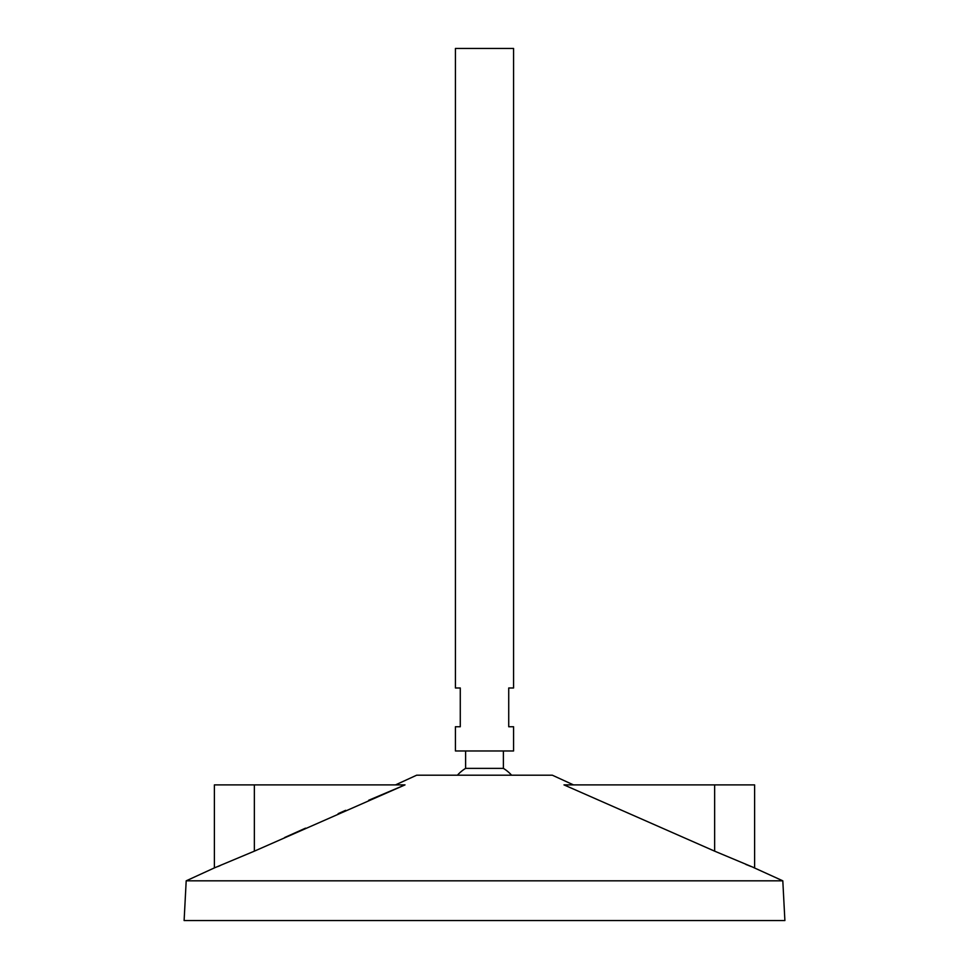 <?xml version="1.0" encoding="UTF-8"?>
<svg xmlns="http://www.w3.org/2000/svg" width="969" height="969" viewBox="0 0 969 969"><rect width="100%" height="100%" fill="white"/><g stroke="black" fill="none" stroke-linecap="round" stroke-linejoin="round"><path stroke-width="1.45" d="M513.57 48.45L455.43 48.45L455.43 687.99L460.275 687.99L460.275 726.75L455.43 726.75L455.43 750.975L513.57 750.975L513.57 726.75L508.725 726.75L508.725 687.99L513.57 687.99L513.57 48.45M503.383 750.975L503.383 768.381L465.617 768.381A36.337 36.337 0 0 0 457.416 775.2M573.478 784.89L552.33 775.2L416.67 775.2L395.522 784.89M782.807 880.821L186.193 880.821L184.11 920.55L784.89 920.55L782.807 880.821L752.925 867.243M186.193 880.821L214.391 867.897L214.391 784.89L254.362 784.89L254.362 851.157L214.391 867.897L254.362 851.157L405.006 784.89L368.692 800.261M345.654 810.326L338.169 813.633M305.526 828.156L284.644 837.519M220.024 865.68L217.674 866.613M714.637 784.89L563.994 784.89L714.637 851.157L754.609 867.897L714.637 851.157L714.637 784.89L754.609 784.89L754.609 867.897M750.939 866.456L749.534 865.898M749.013 865.692L747.923 865.256M747.123 864.942L745.851 864.433M254.362 784.89L405.006 784.89M465.617 750.975L465.617 768.381M511.584 775.2A36.337 36.337 0 0 0 503.383 768.381"/></g></svg>
